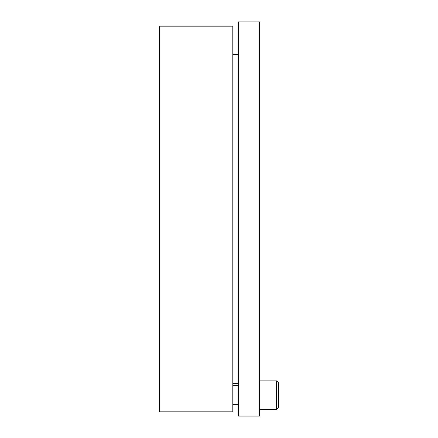 <?xml version="1.0" encoding="UTF-8"?>
<svg xmlns="http://www.w3.org/2000/svg" width="438" height="438" viewBox="0 0 438 438"><rect width="100%" height="100%" fill="white"/><g stroke="black" fill="none" stroke-linecap="round" stroke-linejoin="round"><path stroke-width="0.66" d="M238.518 219L238.518 416.1L259.466 416.1L259.466 21.9L238.518 21.9L238.518 219M159.487 219L159.487 411.813L232.808 411.813L232.808 26.187L159.487 26.187L159.487 219M278.513 407.532L278.513 382.774L276.608 380.868L276.608 409.437L278.513 407.532M278.513 385.807L278.513 390.477M232.808 383.425L238.518 383.726M232.808 54.575L238.518 54.274M238.518 385.632L232.808 385.632M238.518 404.674L232.808 404.674M276.608 380.868L259.466 380.868M276.608 409.437L259.466 409.437"/></g></svg>
